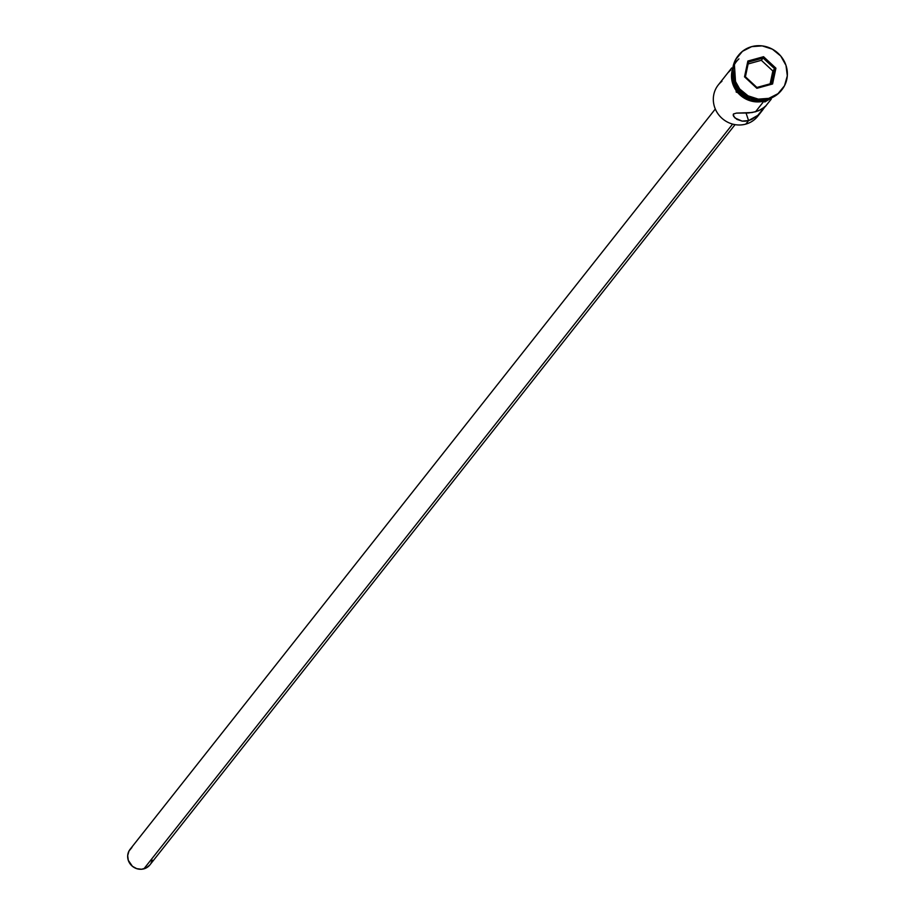 <?xml version="1.0" encoding="UTF-8"?>
<svg xmlns="http://www.w3.org/2000/svg" width="915" height="915" viewBox="0 0 915 915"><rect width="100%" height="100%" fill="white"/><g stroke="black" fill="none" stroke-linecap="round" stroke-linejoin="round"><path stroke-width="1.37" d="M759.439 113.792A25.185 23.87 38.3 0 0 759.439 113.78A25.185 23.87 -141.7 0 1 745.782 124.12A25.185 23.87 38.3 0 0 757.757 116.228L762.275 110.521L757.792 115.37L751.867 119.35L748.573 120.597L742.111 121.112L735.065 118.035L733.178 115.118L733.43 113.986L736.472 113.094L752.073 112.545L758.718 110.704L765.123 106.758L771.219 99.197M715.301 109.022L130.124 849.28A12.593 11.929 38.3 0 0 129.987 863.691A12.593 11.929 38.3 0 0 143.895 868.85L732.618 124.097L143.895 868.85A12.593 11.929 38.3 0 0 149.888 864.904L735.065 124.634M731.714 67.962L718.241 84.992A25.185 23.87 38.3 0 0 717.966 113.803A25.185 23.87 38.3 0 0 745.782 124.12L748.573 120.597L745.782 124.12A25.185 23.87 -141.7 0 1 716.514 111.481A25.185 23.87 -141.7 0 1 721.946 81.286M726.293 74.813L722.393 79.742M730.765 69.975L728.351 72.365M762.275 110.521L765.295 106.254L757.792 115.37L748.573 120.597L746.102 113.151L748.573 120.597L745.256 121.18L742.111 121.112L736.941 119.396L733.773 116.548L733.43 113.986L736.472 113.094L748.516 112.991L755.538 111.767L762.961 102.388L755.538 111.767L761.406 109.445L766.164 105.591M781.707 90.002A27.702 26.261 -141.7 0 1 768.28 98.992A27.702 26.261 38.3 0 0 781.456 90.31A27.702 26.261 38.3 0 0 781.707 90.002M765.112 99.666L764.711 100.17A25.185 23.87 38.3 0 0 767.594 99.175L765.112 99.666M768.772 98.362L777.99 93.673L784.498 85.77L787.312 75.831L785.996 65.4L780.758 56.032L772.397 49.193L762.184 45.887L751.673 46.642A27.702 26.261 -141.7 0 1 782.256 57.988A27.702 26.261 -141.7 0 1 781.959 89.681A27.702 26.261 -141.7 0 1 768.772 98.362A27.702 26.261 -141.7 0 1 738.188 87.017A27.702 26.261 -141.7 0 1 738.485 55.323A27.702 26.261 -141.7 0 1 751.673 46.642L742.454 51.332L735.946 59.246L733.132 69.174L734.448 79.616L739.686 88.972L748.047 95.823L758.261 99.117L768.772 98.362M769.252 98.683L764.791 100.41L764.871 101.942L764.791 100.41A25.437 24.11 -141.7 0 1 740.155 93.993A25.437 24.11 -141.7 0 1 732.629 69.917M738.92 58.88A25.437 24.11 38.3 0 0 735.168 89.041A25.437 24.11 38.3 0 0 764.288 101.039L759.519 101.862M744.524 76.837L747.864 61.031L763.556 56.707L775.909 68.179L772.58 83.974L756.888 88.309L744.524 76.837L756.888 88.309L772.58 83.974L771.528 83.437L756.911 87.463L745.416 76.78L748.516 62.071L763.133 58.045L761.337 60.31L748.115 63.959L761.337 60.31L763.133 58.045L774.628 68.728L771.528 83.437L756.911 87.463L756.888 88.309L756.911 87.463L745.416 76.78L744.524 76.837L745.416 76.78L748.516 62.071L747.864 61.031L744.524 76.837M738.245 55.643A27.702 26.261 38.3 0 0 737.993 55.952A27.702 26.261 38.3 0 0 737.684 87.657A27.702 26.261 38.3 0 0 768.28 98.992A27.702 26.261 -141.7 0 1 737.57 87.485A27.702 26.261 -141.7 0 1 738.245 55.643M740.727 91.294A25.185 23.87 38.3 0 0 746.434 95.812A25.185 23.87 -141.7 0 1 740.727 91.294M757.689 99.735L751.375 98.546L742.763 93.833L736.461 86.33L734.31 81.252A25.185 23.87 -141.7 0 0 757.689 99.735M732.572 71.484A25.185 23.87 38.3 0 0 764.711 100.17L759.988 100.982L750.38 99.804L741.768 95.103L735.466 87.588L733.498 83.128L732.435 78.416L732.572 71.484M764.791 100.41L755.138 101.096L750.311 100.032L741.619 95.286L738.073 91.786L733.27 83.185L732.194 78.427L732.892 68.9M732.801 68.236L731.565 74.241M731.691 79.067L734.756 88.332M737.582 92.415L745.256 98.706L754.635 101.725M733.773 116.548L733.178 115.118M765.123 106.758L765.718 106.14M149.751 865.064L146.103 867.992L141.528 869.25L136.724 868.655L132.423 866.311L128.294 860.317L127.688 855.571L128.969 851.064L131.932 847.462M152.119 860.031L151.032 863.12M770.133 83.825L772.843 70.993L774.628 68.728L772.843 70.993L761.337 60.31L772.843 70.993L770.133 83.825M771.528 83.437L772.58 83.974L775.909 68.179L774.628 68.728L771.528 83.437M774.628 68.728L775.909 68.179L763.556 56.707L763.133 58.045L774.628 68.728M763.133 58.045L763.556 56.707L747.864 61.031L748.516 62.071L763.133 58.045M781.959 89.681L781.456 90.31M775.931 95.469L764.871 101.942L736.22 92.106L734.253 62.517M738.485 55.323L737.993 55.952"/></g></svg>
